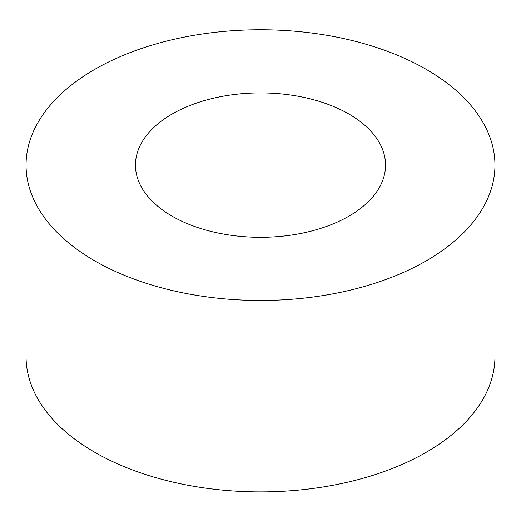 <?xml version="1.0" encoding="UTF-8"?>
<svg xmlns="http://www.w3.org/2000/svg" width="521" height="521" viewBox="0 0 521 521"><rect width="100%" height="100%" fill="white"/><g stroke="black" fill="none" stroke-linecap="round" stroke-linejoin="round"><path stroke-width="0.78" d="M172.086 216.156A125.04 72.191 180 0 1 135.46 165.111A125.04 72.191 180 0 1 260.5 92.92A125.04 72.191 180 0 1 385.54 165.111A125.04 72.191 180 0 1 308.354 231.806A125.04 72.191 180 0 1 172.086 216.156M94.718 260.826A234.45 135.356 180 0 1 26.05 165.111A234.45 135.356 180 0 1 260.5 29.756A234.45 135.356 180 0 1 494.95 165.111A234.45 135.356 180 0 1 350.223 290.164A234.45 135.356 180 0 1 94.718 260.826M494.95 165.111L494.95 356.54A234.45 135.356 180 0 1 350.223 481.593A234.45 135.356 180 0 1 94.718 452.254A234.45 135.356 180 0 1 26.05 356.54L26.05 165.111"/></g></svg>
